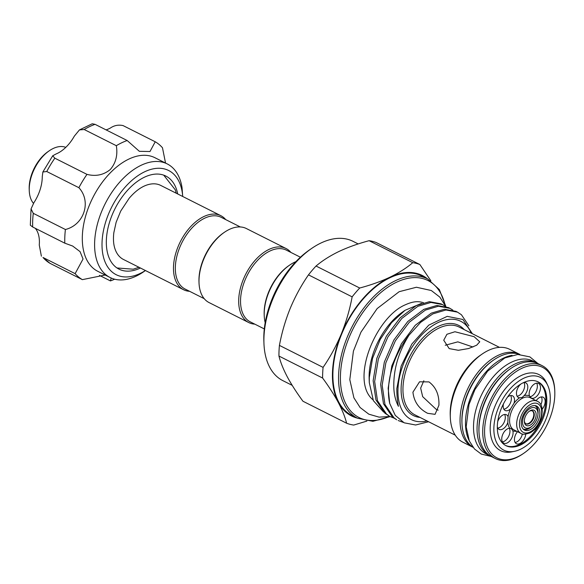 <?xml version="1.0" encoding="UTF-8"?>
<svg xmlns="http://www.w3.org/2000/svg" width="584" height="584" viewBox="0 0 584 584"><rect width="100%" height="100%" fill="white"/><g stroke="black" fill="none" stroke-linecap="round" stroke-linejoin="round"><path stroke-width="0.88" d="M65.788 147.372A32.77 19.345 116.7 0 0 53.188 148.497A32.77 19.345 116.7 0 0 49.363 150.716A32.77 19.345 116.7 0 0 29.258 190.647A32.77 19.345 116.7 0 0 33.478 203.356M177.711 193.961A52.107 30.755 116.7 0 0 165.863 176.069A52.107 30.755 116.7 0 0 130.466 187.26A52.107 30.755 116.7 0 0 106.93 233.826A52.107 30.755 116.7 0 0 118.997 269.144A52.107 30.755 116.7 0 0 140.423 268.012M167.243 163.922L154.95 157.731A63.576 37.529 116.7 0 0 111.756 171.382A63.576 37.529 116.7 0 0 83.045 228.198A63.576 37.529 116.7 0 0 97.762 271.297L110.055 277.488A63.576 37.529 -63.3 0 1 95.338 234.388A63.576 37.529 -63.3 0 1 124.049 177.572A63.576 37.529 -63.3 0 1 167.243 163.922A63.576 37.529 -63.3 0 1 182.047 187.741L182.675 196.049A58.327 34.434 116.7 0 0 129.035 183.033A58.327 34.434 116.7 0 0 102.857 254.332A58.327 34.434 116.7 0 0 145.416 270.531M165.535 163.067L162.483 147.781A77.993 46.041 116.7 0 0 155.234 141.781L149.986 151.526L139.35 151.314L127.181 140.518A77.993 46.041 116.7 0 0 116.325 145.693C117.88 155.059 115.858 163.009 110.274 169.528C103.572 175.01 95.805 176.631 86.972 174.375A77.993 46.041 116.7 0 0 78.876 187.698C91.651 201.414 84.206 224.811 65.408 229.512A77.993 46.041 116.7 0 0 64.809 243.178L72.679 246.047L80.059 251.638L83.052 259.004L75.124 273.648A77.993 46.041 116.7 0 0 82.373 279.641L105.157 275.02M111.215 278.028L110.427 280.911A77.993 46.041 116.7 0 0 114.668 279.203M145.452 270.545L143.657 271.779A63.576 37.529 -63.3 0 1 110.055 277.488M240.316 226.957L221.197 217.328A40.143 23.696 116.7 0 0 192.187 227.723A40.143 23.696 116.7 0 0 175.368 266.443A40.143 23.696 116.7 0 0 185.091 289.036L204.21 298.665M225.709 219.599A41.457 24.47 116.7 0 0 220.847 215.686A41.457 24.47 116.7 0 0 190.888 226.417A41.457 24.47 116.7 0 0 173.514 266.406A41.457 24.47 116.7 0 0 183.558 289.73A41.457 24.47 116.7 0 0 189.596 291.307M264.304 328.923L250.295 321.872A40.143 23.696 -63.3 0 1 240.572 299.278A40.143 23.696 -63.3 0 1 269.881 251.047A40.143 23.696 -63.3 0 1 286.408 250.164L300.41 257.216M254.806 324.142A41.457 24.47 -63.3 0 1 248.762 322.565A41.457 24.47 -63.3 0 1 238.725 299.242A41.457 24.47 -63.3 0 1 256.091 259.252A41.457 24.47 -63.3 0 1 286.05 248.521A41.457 24.47 -63.3 0 1 290.912 252.434M248.762 322.565L209.072 302.578A41.457 24.47 -63.3 0 1 199.02 282.766A41.457 24.47 -63.3 0 1 199.034 279.254A41.457 24.47 -63.3 0 1 224.453 232.257A41.457 24.47 -63.3 0 1 246.36 228.534L286.05 248.521M199.02 282.766L198.976 281.743A40.143 23.696 -63.3 0 1 198.991 278.342A40.143 23.696 -63.3 0 1 223.606 232.833L224.453 232.257M295.92 261.639A41.457 24.47 116.7 0 0 294.497 262.274A41.457 24.47 116.7 0 0 289.657 265.092A41.457 24.47 116.7 0 0 264.224 315.601A41.457 24.47 116.7 0 0 265.18 322.682M536.134 415.085A8.519 5.03 -63.3 0 1 530.206 425.174A8.519 5.03 -63.3 0 1 524.344 421.436A8.519 5.03 -63.3 0 1 524.344 420.714A8.519 5.03 -63.3 0 1 529.571 411.056A8.519 5.03 -63.3 0 1 536.134 415.085M524.337 420.896A7.212 4.256 116.7 0 0 526.053 423.86A7.212 4.256 116.7 0 0 531.265 421.991A7.212 4.256 116.7 0 0 534.287 415.041A7.212 4.256 116.7 0 0 532.535 410.983A7.212 4.256 116.7 0 0 529.133 411.37M537.952 414.217A11.14 6.577 116.7 0 0 537.952 413.275A11.14 6.577 116.7 0 0 530.279 408.384A11.14 6.577 116.7 0 0 522.534 421.575A11.14 6.577 116.7 0 0 531.119 426.846A11.14 6.577 116.7 0 0 537.952 414.217M534.9 405.573A13.111 7.738 -63.3 0 1 537.9 411.742L537.952 413.275M532.287 410.873A7.212 4.256 -63.3 0 1 533.798 414.793A7.212 4.256 -63.3 0 1 530.922 421.59A7.212 4.256 -63.3 0 1 525.812 423.721M537.411 363.314A52.005 30.696 116.7 0 0 536.477 362.81L532.936 361.029A52.005 30.696 116.7 0 0 511.526 362.168A52.005 30.696 116.7 0 0 476.084 409.26A52.005 30.696 116.7 0 0 486.151 453.921L489.699 455.71A52.005 30.696 116.7 0 0 490.655 456.155M536.477 362.81A52.005 30.696 116.7 0 0 515.066 363.949A52.005 30.696 116.7 0 0 479.625 411.041A52.005 30.696 116.7 0 0 489.699 455.71M478.975 431.795L478.938 430.78A50.699 29.923 -63.3 0 1 478.953 426.481A50.699 29.923 -63.3 0 1 510.044 369.008L510.883 368.431A52.005 30.696 116.7 0 0 478.997 427.393A52.005 30.696 116.7 0 0 478.975 431.795A52.005 30.696 116.7 0 0 491.589 456.659L495.371 458.564A52.005 30.696 -63.3 0 1 482.771 429.298A52.005 30.696 -63.3 0 1 504.561 379.133A52.005 30.696 -63.3 0 1 542.149 365.664A52.005 30.696 -63.3 0 1 554.764 390.528L554.8 391.55A50.699 29.923 116.7 0 0 519.891 369.307A50.699 29.923 116.7 0 0 484.625 429.342A50.699 29.923 116.7 0 0 523.695 453.315A50.699 29.923 116.7 0 0 554.778 395.842A50.699 29.923 116.7 0 0 554.8 391.55M542.149 365.664L538.368 363.766A52.005 30.696 116.7 0 0 510.883 368.431M550.237 400.332A40.712 24.032 116.7 0 0 547.726 385.382A40.712 24.032 116.7 0 0 516.825 382.564A40.712 24.032 116.7 0 0 493.896 427.233A40.712 24.032 116.7 0 0 514.533 451.301A40.712 24.032 116.7 0 0 550.237 400.332M547.726 385.382L546.551 382.878A42.603 25.149 116.7 0 0 514.219 379.929A42.603 25.149 116.7 0 0 490.224 426.663A42.603 25.149 116.7 0 0 511.818 451.855L514.533 451.301M537.652 381.651A35.719 21.082 -63.3 0 1 545.836 401.507A35.719 21.082 -63.3 0 1 531.155 435.649A35.719 21.082 -63.3 0 1 505.532 445.439M546.785 401.982A35.719 21.082 -63.3 0 1 531.812 436.438A35.719 21.082 -63.3 0 1 505.999 445.687A35.719 21.082 -63.3 0 1 497.349 425.583A35.719 21.082 -63.3 0 1 512.314 391.127A35.719 21.082 -63.3 0 1 538.134 381.878A35.719 21.082 -63.3 0 1 546.785 401.982M503.474 403.821A8.191 4.833 116.7 0 0 505.16 410.472A8.191 4.833 116.7 0 0 508.533 410.289A8.191 4.833 116.7 0 0 510.606 408.829L514.022 403.208A8.191 4.833 116.7 0 0 512.533 395.835A8.191 4.833 116.7 0 0 509.16 396.018A8.191 4.833 116.7 0 0 507.518 397.091M510.715 395.543A8.191 4.833 -63.3 0 1 510.511 402.704A8.191 4.833 -63.3 0 1 505.408 408.72A8.191 4.833 -63.3 0 1 503.846 409.187M509.759 428.225L511.35 428.663L512.818 430.758A8.191 4.833 116.7 0 1 507.109 442.993A8.191 4.833 116.7 0 1 503.736 443.176A8.191 4.833 116.7 0 1 502.145 436.139A8.191 4.833 116.7 0 1 507.73 428.722A8.191 4.833 116.7 0 1 509.759 428.225A19.338 11.41 -63.3 0 1 507.817 422.48L508.065 416.713A8.191 4.833 116.7 0 0 506.438 414.757A8.191 4.833 116.7 0 0 503.065 414.939A8.191 4.833 116.7 0 0 497.714 421.619M523.337 382.702A8.191 4.833 116.7 0 1 525.812 382.863A8.191 4.833 116.7 0 1 524.133 395.616L522.14 397.478L519.556 397.799A8.191 4.833 116.7 0 1 518.446 397.5A8.191 4.833 116.7 0 1 516.628 391.455A8.191 4.833 116.7 0 1 520.957 383.987M524.001 382.571A8.191 4.833 -63.3 0 1 523.797 389.732A8.191 4.833 -63.3 0 1 518.694 395.74A8.191 4.833 -63.3 0 1 517.132 396.215M532.484 398.383A8.191 4.833 116.7 0 0 534.513 397.886A8.191 4.833 116.7 0 0 540.091 390.47A8.191 4.833 116.7 0 0 538.506 383.433A8.191 4.833 116.7 0 0 535.134 383.615A8.191 4.833 116.7 0 0 529.425 395.857L531.382 398.193L532.484 398.383A19.338 11.41 -63.3 0 1 532.915 399.062M536.696 383.141A8.191 4.833 -63.3 0 1 536.484 390.309A8.191 4.833 -63.3 0 1 531.382 396.317A8.191 4.833 -63.3 0 1 529.892 396.777M542.135 409.267A8.191 4.833 116.7 0 0 543.171 397.222A8.191 4.833 116.7 0 0 539.798 397.397A8.191 4.833 116.7 0 0 536.156 400.697M517.497 431.664A8.191 4.833 116.7 0 0 516.424 443.745A8.191 4.833 116.7 0 0 519.796 443.57A8.191 4.833 116.7 0 0 525.746 434.211M522.403 433.978A8.191 4.833 -63.3 0 1 516.672 441.993A8.191 4.833 -63.3 0 1 515.11 442.468M509.292 428.247A8.191 4.833 -63.3 0 1 509.087 435.416A8.191 4.833 -63.3 0 1 503.977 441.424A8.191 4.833 -63.3 0 1 502.423 441.891M497.312 427.035A8.191 4.833 116.7 0 0 499.072 429.393A8.191 4.833 116.7 0 0 502.444 429.211A8.191 4.833 116.7 0 0 507.817 422.48M504.627 414.465A8.191 4.833 -63.3 0 1 504.423 421.626A8.191 4.833 -63.3 0 1 499.313 427.634A8.191 4.833 -63.3 0 1 497.758 428.109M531.082 406.362A13.439 7.928 116.7 0 0 521.928 418.524A13.439 7.928 116.7 0 0 524.527 430.065A13.439 7.928 116.7 0 0 530.06 429.773A13.439 7.928 116.7 0 0 539.214 417.604A13.439 7.928 116.7 0 0 536.616 406.062A13.439 7.928 116.7 0 0 531.082 406.362M532.039 426.145A13.439 7.928 -63.3 0 1 528.294 428.882A13.439 7.928 -63.3 0 1 523.695 429.525M519.621 354.437A52.005 30.696 116.7 0 0 499.948 356.335A52.005 30.696 116.7 0 0 464.937 401.931A52.005 30.696 116.7 0 0 472.93 447.154M512.058 355.327A52.005 30.696 116.7 0 0 503.488 358.123A52.005 30.696 116.7 0 0 469.142 440.548M427.678 278.926L422.006 276.071A77.993 46.041 116.7 0 0 365.642 296.271A77.993 46.041 116.7 0 0 332.96 371.497A77.993 46.041 116.7 0 0 351.853 415.392L357.525 418.246A77.993 46.041 -63.3 0 1 338.632 374.351A77.993 46.041 -63.3 0 1 371.314 299.125A77.993 46.041 -63.3 0 1 427.678 278.926L439.351 289.562L445.884 306.512M346.626 423.232C345.064 416.998 342.29 410.085 338.304 402.493A78.65 46.428 -63.3 0 1 332.508 371.716A78.65 46.428 -63.3 0 1 341.297 333.975C346.144 321.996 349.758 309.622 352.137 296.854L308.476 274.867C301.308 285.269 295.241 296.402 290.263 308.272C285.423 320.251 281.802 332.624 279.422 345.392A87.498 51.648 116.7 0 0 279.035 350.794A87.498 51.648 116.7 0 0 278.955 356.058C280.517 362.284 283.291 369.197 287.27 376.797C291.409 384.484 296.636 392.63 302.957 401.244L346.626 423.232A87.498 51.648 116.7 0 0 353.721 425.064L366.883 421.086M279.422 345.392L323.083 367.38A87.498 51.648 116.7 0 0 322.704 372.782A87.498 51.648 116.7 0 0 322.616 378.045L278.955 356.058M357.196 418.078A78.65 46.428 -63.3 0 1 338.304 402.493C334.165 394.806 328.938 386.659 322.616 378.045M358.196 243.937L353.021 241.331A77.993 46.041 116.7 0 0 311.798 248.339A77.993 46.041 116.7 0 0 263.975 336.756A77.993 46.041 116.7 0 0 263.946 343.363A77.993 46.041 116.7 0 0 282.868 380.651L292.197 385.352M263.946 343.363L263.851 340.815A74.715 44.107 -63.3 0 1 263.88 334.486A74.715 44.107 -63.3 0 1 309.695 249.777L311.798 248.339M372.986 399.806A55.02 32.478 -63.3 0 1 371.453 398.434C350.984 377.68 376.279 316.864 405.406 304.76C411.092 302.162 415.976 301.213 420.057 301.913A55.02 32.478 -63.3 0 1 423.495 302.753M493.451 360.16A50.699 29.923 116.7 0 0 461.944 417.918A50.699 29.923 116.7 0 0 461.944 422.714M473.062 447.329A52.005 30.696 -63.3 0 1 472.69 447.147A52.005 30.696 -63.3 0 1 460.09 417.874A52.005 30.696 -63.3 0 1 481.888 367.716A52.005 30.696 -63.3 0 1 519.468 354.247A52.005 30.696 -63.3 0 1 519.84 354.437M519.468 354.247L509.708 349.334A52.005 30.696 116.7 0 0 482.223 353.999A52.005 30.696 116.7 0 0 450.337 412.961A52.005 30.696 116.7 0 0 450.315 417.363A52.005 30.696 116.7 0 0 462.929 442.227L472.69 447.147M482.223 353.999L480.391 355.254A49.158 29.017 116.7 0 0 450.249 410.983A49.158 29.017 116.7 0 0 450.235 415.151L450.315 417.363M449.198 348.604L443.738 340.224L446.921 334.274L454.936 331.748L474.142 336.698L479.749 341.793L476.675 345.21L468.624 348.531L458.382 350.298L449.198 348.604M412.924 392.185L419.538 381.805L428.97 381.899C436.022 387.185 439.336 394.981 438.912 405.274L435.065 414.333L427.605 413.304C418.925 408.785 414.034 401.748 412.924 392.185M457.491 312.141L455.98 311.374L444.431 309.235L431.342 313.126L415.282 325.259L401.383 343.772L391.835 365.883L388.148 388.25L389.732 403.471A61.736 36.442 116.7 0 1 388.506 388.433A61.736 36.442 116.7 0 1 409.041 335.165L420.56 322.419L432.853 313.885L445.942 309.994L457.491 312.141L461.433 314.747L468.879 325.821M442.489 304.585L440.978 303.826L429.43 301.68L416.341 305.571L400.281 317.703L386.382 336.216L376.833 358.328L373.147 380.702L375.972 399.967L384.936 413.231L389.192 415.998L386.447 413.99L377.483 400.726L374.658 381.461L378.337 359.087L387.893 336.983L401.792 318.47L417.852 306.33L430.941 302.446L442.489 304.585L445.358 306.344M449.987 308.359L448.476 307.6L436.927 305.461L423.845 309.345L407.785 321.485L393.886 339.998L384.33 362.102L380.651 384.476L383.469 403.741L392.441 417.012L396.697 419.772L393.952 417.772L384.98 404.508L382.162 385.236L385.841 362.861L395.397 340.757L409.296 322.244L425.349 310.111L438.438 306.22L449.987 308.359L452.856 310.126M393.813 418.049L390.703 416.757M403.347 422.407L398.208 420.531M471.208 333.136A55.02 32.478 116.7 0 0 429.554 327.85A55.02 32.478 116.7 0 0 397.996 388.652A55.02 32.478 116.7 0 0 426.992 420.94M409.041 335.165C398.222 352.473 393.163 370.271 393.857 388.557C394.222 395.28 395.748 401.201 398.427 406.318C397.368 401.42 396.835 395.521 396.813 388.623L401.15 366.088L411.859 344.027L428.758 325.142L447.205 316.353L462.908 319.484L472.361 333.719M428.598 421.75L415.633 424.999L404.164 422.816L395.28 415.406L389.732 403.471M421.444 303.395L405.033 310.308L402.916 311.761A55.02 32.478 116.7 0 0 369.176 374.14A55.02 32.478 116.7 0 0 369.154 378.797L369.292 382.593L373.395 400.69L383.586 412.041M405.033 310.308L391.557 322.667L380.257 339.377L372.526 358.408L369.314 377.446L369.292 382.593M438.153 410.158L436.095 409.253L422.67 396.66L420.662 388.112L423.845 380.746M220.847 215.686L160.739 185.42A41.457 24.47 116.7 0 0 145.92 185.362C140.306 187.501 134.721 191.793 129.181 198.253L120.713 211.087L116.136 222.263L113.843 232.636C113.15 238.433 113.398 243.418 114.581 247.587A41.457 24.47 116.7 0 0 114.997 248.915A41.457 24.47 116.7 0 0 123.45 259.464L183.558 289.73M535.681 405.712A13.439 7.928 -63.3 0 1 537.937 414.428M445.234 345.253L457.841 341.852L472.945 347.027M316.046 266.034L359.707 288.022C370.767 285.072 380.834 281.473 389.922 277.21C398.792 272.911 406.406 268.071 412.764 262.69A87.498 51.648 116.7 0 1 419.867 264.516L376.206 242.528A87.498 51.648 116.7 0 0 369.103 240.703C357.963 243.674 347.889 247.28 338.888 251.514C329.96 255.85 322.346 260.69 316.046 266.034A87.498 51.648 116.7 0 0 308.476 274.867M412.764 262.69L369.103 240.703M419.867 264.516L430.875 280.809M323.083 367.38C330.252 356.977 336.326 345.845 341.297 333.975A78.65 46.428 -63.3 0 1 389.922 277.21A78.65 46.428 116.7 0 1 427.349 278.765M359.707 288.022A87.498 51.648 116.7 0 0 352.137 296.854M541.361 396.93A8.191 4.833 -63.3 0 1 540.821 404.843M533.331 430.466A8.191 4.833 116.7 0 0 538.134 424.714M523.695 453.315L522.855 453.892A52.005 30.696 -63.3 0 1 495.371 458.564M531.119 426.846L529.856 427.714A13.111 7.738 -63.3 0 1 523.111 428.977M289.657 265.092L288.817 265.669A40.143 23.696 116.7 0 0 264.187 314.579L264.224 315.601M155.234 141.781L123.1 125.604C118.472 124.567 114.216 125.385 110.332 128.064A32.113 18.958 -63.3 0 1 106.069 129.889M127.181 140.518L95.053 124.334A77.993 46.041 116.7 0 0 84.198 129.517L79.446 129.911L74.336 136.138A32.113 18.958 -63.3 0 1 56.1 153.95L52.713 155.782L54.838 158.191A77.993 46.041 116.7 0 0 46.742 171.513L42.873 171.988L42.252 176.748A32.113 18.958 -63.3 0 1 33.887 202.728L31.054 208.911L33.281 213.335A77.993 46.041 116.7 0 0 32.682 227.001L30.324 225.205L31.054 208.911M116.325 145.693L84.198 129.517M78.876 187.698L46.742 171.513M86.972 174.375L54.838 158.191M64.809 243.178L32.682 227.001M65.408 229.512L33.281 213.335M82.373 279.641L49.99 263.326L42.99 257.464A77.993 46.041 116.7 0 0 50.246 263.464M75.124 273.648L42.99 257.464M110.427 280.911L99.441 275.378M79.446 129.911L92.214 123.779L95.053 124.334M35.303 228.322A32.113 18.958 -63.3 0 1 39.267 245.032L41.384 256.186M29.258 190.647L29.2 189.114A30.806 18.184 -63.3 0 1 48.1 151.584L49.363 150.716M516.701 431.262A19.338 11.41 -63.3 0 1 512.818 430.758M508.065 416.713A19.338 11.41 -63.3 0 1 510.606 408.829M514.022 403.208A19.338 11.41 -63.3 0 1 519.556 397.799M522.753 398.076A18.024 10.636 116.7 0 0 510.467 414.399A18.024 10.636 116.7 0 0 513.957 429.875L521.045 433.445A18.024 10.636 -63.3 0 1 517.555 417.969A18.024 10.636 -63.3 0 1 529.841 401.646A18.024 10.636 -63.3 0 1 537.258 401.252L530.17 397.682A18.024 10.636 116.7 0 0 522.753 398.076M529.958 432.05A16.06 9.475 116.7 0 0 541.682 412.757A16.06 9.475 116.7 0 0 531.184 404.077A16.06 9.475 116.7 0 0 519.461 423.371A16.06 9.475 116.7 0 0 529.958 432.05M445.015 304.768A76.679 45.267 116.7 0 0 388.331 286.897A76.679 45.267 116.7 0 0 340.487 374.395A76.679 45.267 116.7 0 0 388.594 416.794M499.473 347.37L459.119 327.047A49.158 29.017 116.7 0 0 423.597 339.779A49.158 29.017 116.7 0 0 403.004 387.192A49.158 29.017 116.7 0 0 414.91 414.852L455.257 435.175M419.984 417.414A50.465 29.791 -63.3 0 1 401.15 387.148A50.465 29.791 -63.3 0 1 426.05 334.756A50.465 29.791 -63.3 0 1 464.2 329.61M524.133 395.616A19.338 11.41 -63.3 0 1 529.425 395.857M491.217 456.469L481.238 454.053L474.434 448.943L469.346 441.029L466.171 426.875L469.003 404.5L474.916 389.63L487.603 371.176L504.861 357.934L517.774 354.466L529.878 356.882L537.988 363.577M537.258 401.252C547.077 405.092 541.047 428.24 529.389 433.116C524.68 434.503 521.899 434.613 521.045 433.445M390.178 416.487L379.082 417.137L368.825 414.18L360.087 407.501L353.911 397.835L349.801 379.658L353.415 351.115L360.963 332.135L377.154 308.578L399.164 291.693L416.414 287.24L431.32 290.525L439.788 297.081L445.84 306.498M163.724 175.163L175.288 189.844L176.251 193.224M116.997 267.976L133.232 269.202L138.963 267.275M390.302 416.553L372.906 421.298L357.525 418.246M42.873 171.988L52.713 155.782"/></g></svg>
